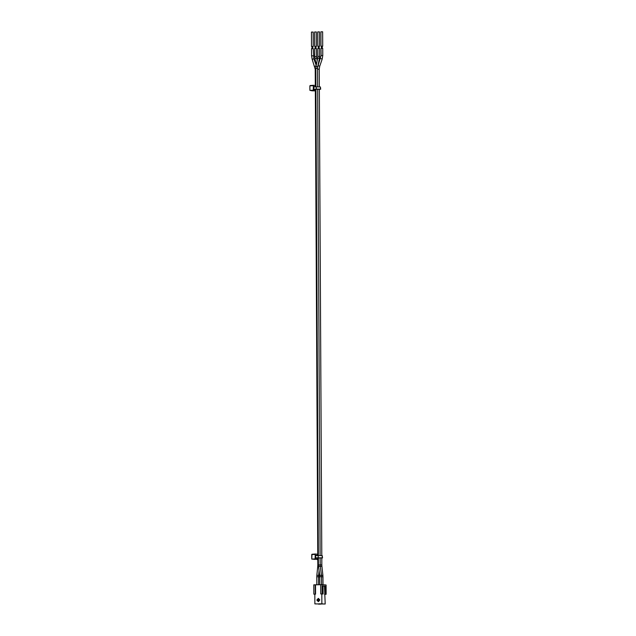 <?xml version="1.0" encoding="UTF-8"?>
<svg xmlns="http://www.w3.org/2000/svg" width="636" height="636" viewBox="0 0 636 636"><rect width="100%" height="100%" fill="white"/><g stroke="black" fill="none" stroke-linecap="round" stroke-linejoin="round"><path stroke-width="0.95" d="M317.388 555.602L317.197 554.187L315.233 554.004L315.082 558.949L317.229 559.585L317.785 558.026M322.524 557.923L322.245 555.657L322.524 557.923L321.8 558.018M322.253 557.867L322.245 555.657M315.583 555.649L318.175 555.578L318.191 557.796L321.88 557.836M318.191 557.796L315.591 557.867M311.735 557.947L311.727 555.737M315.591 557.947L321.53 557.931M316.871 555.618L315.631 555.236L315.591 558.114L316.887 557.963M321.864 555.625L318.175 555.578M311.743 554.528L311.767 559.052L311.974 554.25L315.233 554.004L311.72 554.528L315.059 554.417M315.082 558.949L311.743 559.06L315.273 559.402M321.419 46.221L322.261 46.213M321.426 48.36L321.419 46.182L322.015 46.197M322.706 46.182L322.635 31.8L320.894 31.808L320.965 46.19M321.101 55.602L320.973 48.4L322.722 48.392L322.762 55.571L322.182 59.092L320.624 58.512M315.114 46.396L315.965 46.388M315.13 48.535L315.114 46.356L315.718 46.372M316.41 46.349L316.338 31.975L314.589 31.983L314.669 46.364M316.466 56.493L314.717 56.501L314.677 48.575L316.426 48.567L316.625 58.146M318.27 46.309L319.113 46.301M318.278 48.447L318.27 46.269L318.867 46.285M319.558 46.261L319.487 31.887L317.738 31.895L317.817 46.277M317.873 56.413L317.825 48.487L319.574 48.479L319.614 56.405L319.415 58.409L317.706 58.059L317.881 56.405L319.614 56.405M311.966 46.484L312.809 46.476M311.982 48.622L311.966 46.444L312.57 46.46M313.262 46.436L313.19 32.062L311.441 32.07L311.521 46.452M311.568 55.841L311.529 48.662L313.27 48.654L313.826 58.743L312.181 59.339L311.568 55.841L313.31 55.833M317.467 600.273L318.731 600.328L317.467 600.75L316.871 600.114L317.459 599.311L318.723 599.581L317.467 599.788L317.467 600.273L318.652 600.241M317.467 599.525L318.644 599.494M317.467 600.726L316.871 599.987L317.467 599.343M319.192 600.75L319.185 599.215L319.829 599.907L319.192 600.75M319.216 600.726L319.208 599.239M318.39 598.373L319.002 599.025L317.682 599.064L318.39 598.373M317.706 599.064L318.31 598.373M317.69 600.988L319.018 600.956L318.35 601.664L317.69 600.988L319.01 600.956M318.35 601.664L317.714 600.988M315.233 594.103L315.186 584.81L313.786 584.85L313.834 594.143L315.567 594.135L314.82 594.151L314.868 603.89L325.195 604.009L324.487 586.138L323.04 586.002M314.868 603.89L325.195 604.009M322.738 603.858L318.954 603.81L322.738 603.858M322.929 603.874L320.377 603.946L322.929 603.874M318.564 604.152L321.116 604.081L318.564 604.001M319.685 603.946L315.901 603.898L319.685 603.946M323.04 585.923L323.088 594L322.134 593.913L322.086 584.619L326.077 584.993L326.133 594.286L325.179 594.199L325.139 586.122L323.04 585.923M321.872 603.691L321.816 593.96L323.088 594M322.086 584.619L320.687 584.659L320.735 593.952L322.134 593.913M320.735 593.952L321.816 593.96M313.834 594.143L314.82 594.231M315.186 584.81L320.687 584.699M325.179 594.199L324.527 594.215M325.147 594.31L326.133 594.286M315.567 594.135L315.52 584.842M325.139 586.122L324.487 586.138M319.344 89.271L313.755 89.239M315.313 85.47L313.389 85.296L313.246 90.24L315.345 90.876L312.085 90.805M315.035 86.909L313.739 86.639L313.81 89.533L315.043 89.255M320.687 89.215L320.409 86.949L320.687 89.215L319.344 89.334M320.417 89.159L320.409 86.949M309.883 89.239L309.883 87.029M313.739 86.941L316.338 86.87L316.346 89.088L320.035 89.127M320.027 86.917L316.338 86.87M316.346 89.088L313.755 89.159M310.137 85.542L313.389 85.296L309.883 85.82L309.907 90.352L309.883 85.82L313.222 85.709M315.345 90.876L313.429 90.694M309.931 90.36L313.246 90.24M317.364 554.433L317.364 555.602M317.38 557.867L317.388 559.37M315.591 558.106L316.323 557.979M316.871 555.474L315.583 555.506M316.887 558.233L315.925 558.265M316.823 555.347L315.583 555.323M322.182 59.092L319.725 66.231L318.072 65.667L321.013 55.578L322.762 55.571M317.563 69.173L319.24 69.181L319.725 66.231M318.382 557.836L318.421 564.919L321.832 564.927L321.8 557.899M320.282 566.477L321.911 566.271L321.832 564.927M321.466 575.5L322.873 575.294L321.911 566.271M321.53 576.796L322.953 576.82L322.873 575.294M314.717 56.501L314.939 58.504L316.641 58.138L317.181 60.666M318.501 566.263L317.762 566.334L316.855 575.254L319.717 575.564M318.533 576.884L319.789 576.884M317.706 58.059L316.012 66.422L317.706 66.78L319.415 58.409M316.012 66.422L315.822 68.426L317.563 68.418L317.722 66.764M318.421 564.919L318.525 566.445L320.25 566.215L320.123 557.828M319.9 575.437L321.426 575.151L320.25 566.215M319.98 576.709L321.53 576.677L321.426 575.151M314.804 66.383L316.156 65.707M315.313 69.268L315.822 69.205M317.762 566.334L317.825 564.991L318.421 564.951M316.855 575.254L316.784 576.78L318.533 576.773L319.073 570.659M313.755 89.398L314.478 89.271M315.035 86.766L313.739 86.806M315.051 89.525L314.089 89.557M314.979 86.639L313.739 86.615M311.974 554.25L311.743 559.06M322.269 48.36L322.261 46.182M318.072 65.667L317.587 67.726M321.784 555.618L319.344 89.175M319.336 86.878L319.24 69.181M323.001 584.707L322.953 576.82M315.973 48.527L315.965 46.356M318.183 65.357L318.095 64.952M316.315 64.959L314.939 58.504M319.121 48.439L319.113 46.269M320.115 555.562L317.674 89.112M317.658 86.854L317.563 68.418M318.366 555.578L315.925 89.151M315.917 86.886L315.822 68.426M319.829 584.723L319.701 575.381L318.525 566.445M321.57 584.635L321.53 576.677M312.825 48.614L312.809 46.444M316.227 65.381L313.826 58.743M315.321 86.901L315.225 69.252L312.181 59.339M317.825 564.991L317.785 557.859M317.777 555.594L315.329 89.167M318.572 584.762L318.533 576.773M316.831 584.81L316.784 576.78M309.883 85.82L309.907 90.352L312.109 90.813"/></g></svg>
